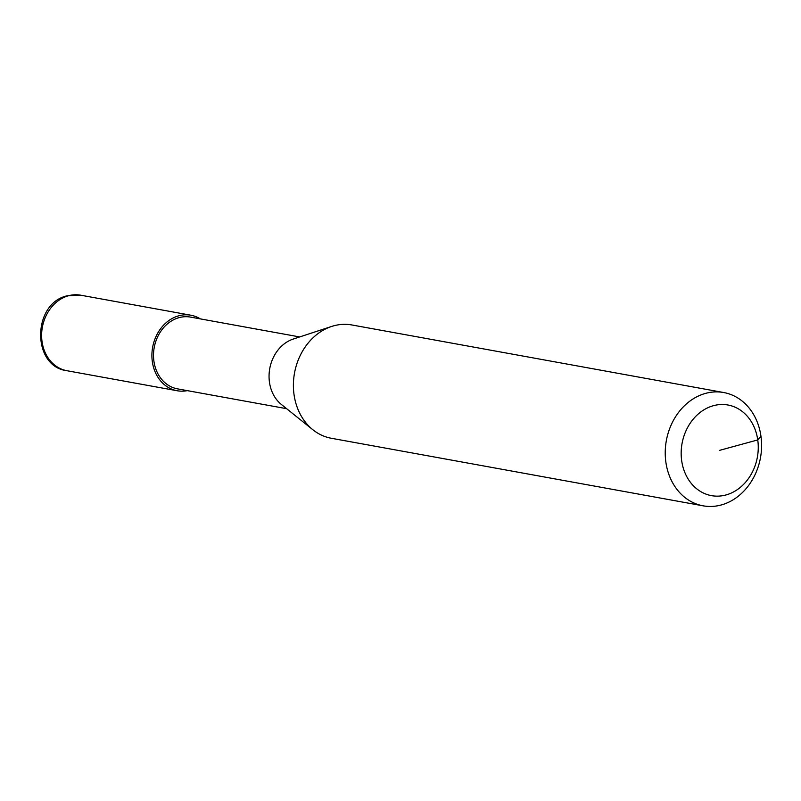 <?xml version="1.0" encoding="UTF-8"?>
<svg xmlns="http://www.w3.org/2000/svg" width="801" height="801" viewBox="0 0 801 801"><rect width="100%" height="100%" fill="white"/><g stroke="black" fill="none" stroke-linecap="round" stroke-linejoin="round"><path stroke-width="1.2" d="M703.118 505.821L331.284 438.257A57.572 47.84 -79.7 0 1 312.861 429.747L281.371 404.465A36.466 30.298 -79.7 0 1 269.456 382.207A36.466 30.298 -79.7 0 1 293.266 339.043L331.624 326.458A57.572 47.84 -79.7 0 1 351.869 324.966L723.703 392.53A57.572 47.84 -79.7 0 1 760.95 436.175A57.572 47.84 -79.7 0 1 703.118 505.821A57.572 47.84 -79.7 0 1 665.871 462.177A57.572 47.84 -79.7 0 1 723.703 392.53M286.638 408.69L177.502 388.855A36.466 30.298 -79.7 0 1 153.912 361.211A36.466 30.298 -79.7 0 1 190.538 317.106L299.674 336.941M312.861 429.747A57.572 47.84 -79.7 0 1 294.037 394.613A57.572 47.84 -79.7 0 1 331.624 326.458M760.95 436.175L757.746 439.919A46.057 38.278 -79.7 0 1 725.986 494.958A46.057 38.278 -79.7 0 1 681.681 460.715A46.057 38.278 -79.7 0 1 713.441 405.686A46.057 38.278 -79.7 0 1 757.746 439.919L719.709 450.322M187.304 390.638A38.378 31.89 -79.7 0 1 177.161 390.748A38.378 31.89 -79.7 0 1 152.33 361.651A38.378 31.89 -79.7 0 1 190.888 315.224A38.378 31.89 -79.7 0 1 200.34 318.888M68.506 295.749A38.378 31.89 -79.7 0 1 80.601 295.179L67.284 295.789C32.18 303.168 31.529 366.468 66.873 370.703A38.378 31.89 -79.7 0 1 42.042 341.606A38.378 31.89 -79.7 0 1 68.506 295.749M177.161 390.748L66.873 370.703M190.888 315.224L80.601 295.179"/></g></svg>
